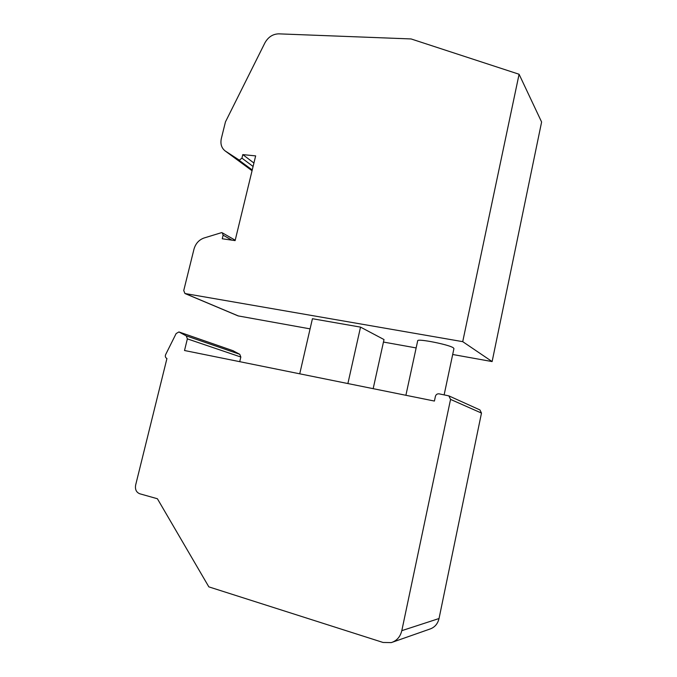 <?xml version="1.0" encoding="UTF-8"?>
<svg xmlns="http://www.w3.org/2000/svg" width="677" height="677" viewBox="0 0 677 677"><rect width="100%" height="100%" fill="white"/><g stroke="black" fill="none" stroke-linecap="round" stroke-linejoin="round"><path stroke-width="1.02" d="M310.083 328.87L238.076 315.888L184.956 293.522L183.738 290.551L193.969 249.204C195.577 243.61 198.911 239.886 203.963 238.025L221.658 232.609L222.284 232.82L223.131 235.173L222.251 238.769L235.114 240.606L255.652 155.888L242.789 154.61L241.934 158.139L239.353 160.17L225.035 150.844C221.455 147.924 220.228 143.812 221.337 138.531L225.458 121.885L264.919 42.854C268.21 37.015 272.823 34.019 278.763 33.85L411.083 38.944L519.09 74.25L541.608 122.004L492.12 361.577L452.685 354.494M253.917 163.022L242.789 154.61M184.956 293.522L462.721 341.657L519.09 74.25M450.552 399.396L401.808 630.659C400.31 636.786 396.815 640.764 391.323 642.6L383.055 642.465L208.846 586.866L157.403 498.746L139.733 493.761C136.297 492.331 134.926 489.42 135.645 485.045L166.94 358.505L166.474 358.243C165.298 357.38 165.027 356.153 165.662 354.553L176.147 333.541L178.906 331.958L186.268 335.885L187.368 338.872L184.516 350.508L434.414 401.055L435.404 396.367C435.988 394.513 437.215 393.675 439.085 393.845L448.859 395.876L450.552 399.396L481.482 413.08L479.934 409.932L448.859 395.876M392.719 642.109L429.683 629.136C434.609 627.494 437.731 623.957 439.034 618.524L481.482 413.08M373.171 388.666L384.011 339.558L360.528 327.118L312.427 318.715L299.733 373.814M417.684 340.802L417.701 340.734C417.37 338.348 448.876 344.559 453.285 347.783L453.937 348.579L444.137 394.852M416.143 347.927L383.461 342.054M492.12 361.577L462.721 341.657M347.885 383.554L360.528 327.118M232.922 350.694L239.776 354.308L240.834 357.024L239.726 361.679M223.131 235.173L231.881 240.14M253.088 166.466L241.934 158.139M225.39 151.089L252.047 170.731L225.035 150.844M238.592 159.899L252.233 169.969M238.499 316.007L185.405 293.649M401.808 630.659L439.034 618.524M179.49 332.17L233.463 350.889M186.268 335.885L239.776 354.308M187.368 338.872L240.834 357.024M222.284 232.82L235.215 240.208M405.895 395.283L417.701 340.734M179.202 332.043L233.201 350.771"/></g></svg>

